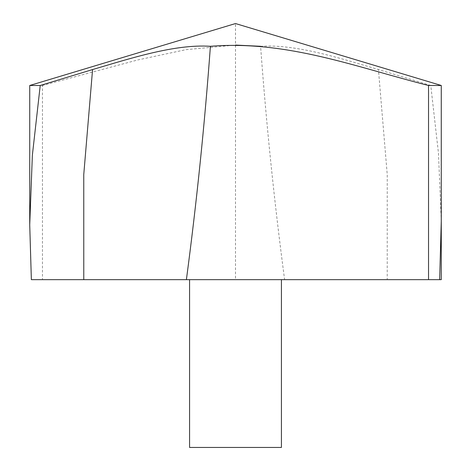 <?xml version="1.0" encoding="UTF-8"?>
<svg xmlns="http://www.w3.org/2000/svg" width="471" height="471" viewBox="0 0 471 471"><rect width="100%" height="100%" fill="white"/><g stroke="black" fill="none" stroke-linecap="round" stroke-linejoin="round"><path stroke-width="0.35" stroke-dasharray="2.35 1.77" d="M29.732 85.486L42.467 85.486L137.903 59.917L186.116 49.638L235.5 45.075M441.268 221.37L438.501 153.487L430.771 85.486L441.268 85.486L235.5 23.55L235.5 279.656L439.637 279.656L387.227 279.656L387.244 174.611L378.431 69.561C340.086 58.286 296.418 43.98 260.593 46.293C266.309 124.315 274.316 202.106 284.602 279.656L42.467 279.656L42.467 85.486M430.771 85.486L378.431 69.561M235.5 279.656L189.577 279.656L235.5 279.656M31.363 279.656L42.467 279.656M284.602 279.656L387.227 279.656M189.577 447.45L281.423 447.45"/><path stroke-width="0.71" d="M186.398 279.656L31.363 279.656L29.726 224.85L32.364 155.224L40.229 85.486L29.732 85.486L235.5 23.55L441.268 85.486L428.533 85.486C357.265 67.559 287.575 40.064 210.407 46.293C204.691 124.315 196.684 202.106 186.398 279.656L428.533 279.656L428.533 85.486M40.229 85.486L92.569 69.561C130.914 58.286 174.582 43.98 210.407 46.293M235.5 45.075L260.593 46.293M441.268 221.37L439.637 279.656L428.533 279.656M281.423 279.656L281.423 447.45L189.577 447.45L189.577 279.656M439.637 279.656L441.268 279.656L441.268 85.486L441.268 224.879M83.773 279.656L83.756 174.611L92.569 69.561M29.732 224.879L29.732 85.486"/></g></svg>
